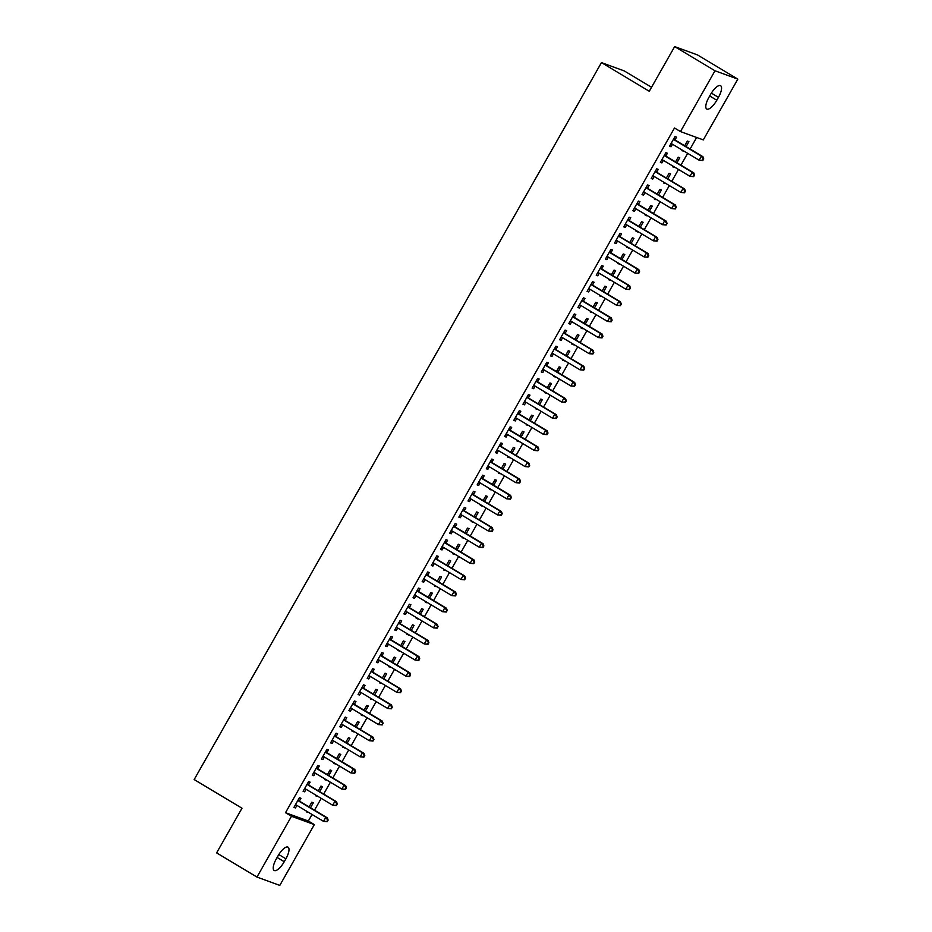 <?xml version="1.0" encoding="UTF-8"?>
<svg xmlns="http://www.w3.org/2000/svg" width="932" height="932" viewBox="0 0 932 932"><rect width="100%" height="100%" fill="white"/><g stroke="black" fill="none" stroke-linecap="round" stroke-linejoin="round"><path stroke-width="1.4" d="M308.352 821.022L314.329 824.61L279.798 885.4L256.964 877.07L216.62 852.885L241.994 808.219L194.171 779.56L601.455 62.607L649.278 91.266L674.652 46.6L697.486 54.93L737.829 79.115L703.299 139.905L680.465 131.575L674.488 127.987L285.518 812.692L308.352 821.022L312.069 814.475M314.515 810.176L321.237 798.351M323.672 794.052L330.394 782.228M332.841 777.929L339.551 766.104M341.997 761.793L348.719 749.969M351.154 745.67L357.876 733.845M360.323 729.546L367.033 717.722M369.48 713.423L376.202 701.598M378.637 697.299L385.359 685.474M387.805 681.176L394.516 669.351M396.962 665.04L403.684 653.216M406.119 648.917L412.841 637.092M415.288 632.793L421.998 620.968M424.444 616.669L431.155 604.845M433.601 600.546L440.323 588.721M442.77 584.411L449.48 572.586M451.927 568.287L458.637 556.462M461.084 552.163L467.806 540.339M470.252 536.04L476.963 524.215M479.409 519.916L486.12 508.091M488.566 503.781L495.288 491.956M497.735 487.657L504.445 475.833M506.892 471.534L513.602 459.709M516.048 455.41L522.77 443.585M525.217 439.287L531.927 427.462M534.374 423.163L541.084 411.338M543.531 407.028L550.253 395.203M552.688 390.904L559.41 379.079M561.856 374.781L568.567 362.956M571.013 358.657L577.735 346.832M580.17 342.533L586.892 330.709M589.339 326.398L596.049 314.573M598.495 310.274L605.217 298.45M607.652 294.151L614.374 282.326M616.821 278.027L623.531 266.202M625.978 261.904L632.7 250.079M635.135 245.768L641.857 233.944M644.303 229.645L651.014 217.82M653.46 213.521L660.182 201.696M662.617 197.398L669.339 185.573M671.786 181.274L678.496 169.449M680.942 165.15L687.665 153.326M690.099 149.015L696.658 137.482M651.55 87.27L624.289 70.937L601.455 62.607M319.641 791.641L322.472 786.655L320.934 786.095L318.255 790.802M317.206 795.94L315.435 795.765L315.808 795.101M308.655 784.767L310.135 782.158L308.597 781.587L303.098 791.268L304.636 791.827L306.092 789.276M337.967 759.382L340.797 754.407L339.26 753.837L336.58 758.555M335.52 763.681L333.761 763.518L334.134 762.854M326.969 752.508L328.46 749.899L326.911 749.34L321.412 759.009L322.961 759.58L324.406 757.029M356.292 727.135L359.123 722.149L357.573 721.589L354.894 726.296M353.845 731.434L352.075 731.271L352.459 730.606M345.294 720.261L346.774 717.652L345.236 717.092L339.737 726.762L341.275 727.321L342.731 724.77M374.606 694.876L377.437 689.901L375.899 689.342L373.219 694.049M372.171 699.186L370.4 699.012L370.773 698.348M363.62 688.014L365.099 685.393L363.562 684.834L358.063 694.515L359.601 695.074L361.057 692.523M392.931 662.629L395.762 657.654L394.213 657.083L391.545 661.802M390.485 666.928L388.726 666.764L389.098 666.1M381.934 655.755L383.425 653.146L381.875 652.586L376.377 662.256L377.926 662.827L379.371 660.275M411.257 630.382L414.088 625.395L412.538 624.836L409.859 629.543M408.81 634.68L407.039 634.506L407.424 633.842M400.259 623.508L401.739 620.898L400.201 620.328L394.702 630.009L396.24 630.568L397.696 628.017M429.57 598.123L432.401 593.148L430.864 592.589L428.184 597.296M427.136 602.433L425.365 602.258L425.738 601.594M418.585 591.249L420.064 588.64L418.515 588.08L413.027 597.762L414.565 598.321L416.022 595.769M447.896 565.875L450.727 560.889L449.177 560.33L446.51 565.037M445.449 570.174L443.69 570.011L444.063 569.347M436.898 559.002L438.39 556.392L436.84 555.833L431.341 565.503L432.891 566.062L434.335 563.51M466.221 533.628L469.052 528.642L467.503 528.083L464.823 532.789M463.775 537.927L462.004 537.752L462.388 537.088M455.224 526.755L456.703 524.145L455.166 523.574L449.667 533.255L451.205 533.815L452.661 531.263M484.535 501.369L487.366 496.395L485.828 495.824L483.149 500.542M482.1 505.668L480.33 505.505L480.702 504.841M473.549 494.496L475.029 491.886L473.479 491.327L467.992 500.997L469.53 501.567L470.986 499.016M502.861 469.122L505.692 464.136L504.142 463.577L501.474 468.283M500.414 473.421L498.655 473.258L499.028 472.594M491.863 462.249L493.354 459.639L491.805 459.08L486.306 468.749L487.855 469.309L489.3 466.757M521.186 436.863L524.005 431.889L522.468 431.33L519.788 436.036M518.74 441.174L516.969 440.999L517.353 440.335M510.188 430.002L511.668 427.38L510.13 426.821L504.631 436.502L506.169 437.061L507.625 434.51M539.5 404.616L542.331 399.642L540.793 399.071L538.114 403.789M537.065 408.915L535.294 408.752L535.667 408.088M528.514 397.743L529.993 395.133L528.444 394.574L522.957 404.243L524.495 404.814L525.939 402.263M557.825 372.369L560.656 367.383L559.107 366.824L556.439 371.53M555.379 376.668L553.62 376.493L553.992 375.829M546.828 365.495L548.307 362.886L546.769 362.315L541.271 371.996L542.82 372.555L544.265 370.004M576.151 340.11L578.97 335.136L577.432 334.576L574.753 339.283M573.704 344.421L571.933 344.246L572.318 343.582M565.153 333.237L566.633 330.627L565.095 330.068L559.596 339.749L561.134 340.308L562.59 337.757M594.465 307.863L597.296 302.877L595.758 302.317L593.078 307.024M592.03 312.162L590.259 311.999L590.632 311.335M583.479 300.989L584.958 298.38L583.409 297.821L577.922 307.49L579.459 308.049L580.904 305.498M612.79 275.616L615.621 270.63L614.072 270.07L611.404 274.777M610.343 279.915L608.584 279.74L608.957 279.076M601.792 268.742L603.272 266.133L601.734 265.562L596.235 275.243L597.785 275.802L599.229 273.251M631.115 243.357L633.935 238.382L632.397 237.811L629.717 242.53M628.669 247.656L626.898 247.493L627.283 246.829M620.118 236.483L621.597 233.874L620.06 233.315L614.561 242.984L616.099 243.555L617.555 241.004M649.429 211.11L652.26 206.123L650.722 205.564L648.043 210.271M646.994 215.409L645.224 215.245L645.596 214.581M638.432 204.236L639.923 201.627L638.373 201.067L632.886 210.737L634.424 211.296L635.869 208.745M667.755 178.851L670.586 173.876L669.036 173.317L666.368 178.024M665.308 183.161L663.549 182.987L663.922 182.323M656.757 171.989L658.237 169.368L656.699 168.809L651.2 178.49L652.75 179.049L654.194 176.498M686.08 146.604L688.899 141.629L687.362 141.058L684.682 145.776M683.634 150.902L681.863 150.739L682.247 150.075M675.083 139.73L676.562 137.121L675.024 136.561L669.526 146.231L671.063 146.802L672.52 144.25M665.914 155.854L667.405 153.244L665.856 152.685L660.369 162.354L661.906 162.925L663.351 160.374M676.912 162.727L679.743 157.753L678.205 157.182L675.525 161.9M674.465 167.026L672.706 166.863L673.079 166.199M647.6 188.113L649.08 185.503L647.542 184.932L642.043 194.613L643.581 195.172L645.037 192.621M658.598 194.986L661.417 190L659.879 189.441L657.2 194.147M656.151 199.285L654.381 199.11L654.765 198.446M629.275 220.36L630.754 217.75L629.216 217.191L623.718 226.86L625.267 227.431L626.712 224.868M640.272 227.233L643.103 222.259L641.554 221.688L638.886 226.406M637.826 231.532L636.067 231.369L636.439 230.705M610.949 252.607L612.441 249.997L610.891 249.438L605.404 259.119L606.942 259.679L608.386 257.127M621.947 259.48L624.778 254.506L623.24 253.947L620.561 258.653M619.512 263.791L617.741 263.616L618.114 262.952M592.635 284.866L594.115 282.256L592.577 281.685L587.078 291.367L588.616 291.926L590.072 289.374M603.633 291.739L606.452 286.753L604.915 286.194L602.235 290.901M601.187 296.038L599.416 295.863L599.8 295.199M574.31 317.113L575.79 314.503L574.252 313.944L568.753 323.614L570.302 324.185L571.747 321.633M585.308 323.987L588.139 319.012L586.589 318.441L583.921 323.159M582.861 328.285L581.102 328.122L581.475 327.458M555.996 349.372L557.476 346.762L555.926 346.191L550.439 355.873L551.977 356.432L553.422 353.88M566.982 356.245L569.813 351.259L568.275 350.7L565.596 355.407M564.547 360.544L562.777 360.369L563.149 359.705M537.671 381.619L539.15 379.009L537.613 378.45L532.114 388.12L533.652 388.679L535.108 386.128M548.668 388.493L551.488 383.506L549.95 382.947L547.27 387.654M546.222 392.791L544.451 392.628L544.836 391.964M519.345 413.866L520.825 411.257L519.287 410.697L513.788 420.367L515.338 420.938L516.782 418.386M530.343 420.74L533.174 415.765L531.624 415.194L528.957 419.913M527.896 425.039L526.137 424.875L526.51 424.211M501.032 446.125L502.511 443.515L500.962 442.945L495.475 452.626L497.012 453.185L498.457 450.634M512.018 452.999L514.848 448.012L513.311 447.453L510.631 452.16M509.583 457.297L507.812 457.123L508.185 456.459M482.706 478.372L484.186 475.763L482.648 475.203L477.149 484.873L478.687 485.444L480.143 482.881M493.704 485.246L496.535 480.271L494.985 479.7L492.306 484.419M491.257 489.545L489.486 489.382L489.871 488.718M464.381 510.62L465.872 508.01L464.322 507.451L458.824 517.132L460.373 517.691L461.818 515.14M475.378 517.493L478.209 512.518L476.66 511.959L473.992 516.666M472.932 521.803L471.173 521.629L471.545 520.965M446.067 542.878L447.546 540.269L445.997 539.698L440.51 549.379L442.048 549.938L443.504 547.387M457.053 549.752L459.884 544.766L458.346 544.206L455.666 548.913M454.618 554.051L452.847 553.876L453.22 553.224M427.741 575.126L429.221 572.516L427.683 571.957L422.184 581.626L423.722 582.197L425.178 579.646M438.739 581.999L441.57 577.024L440.021 576.454L437.341 581.172M436.293 586.298L434.522 586.135L434.906 585.471M409.416 607.384L410.907 604.775L409.358 604.204L403.859 613.885L405.408 614.444L406.853 611.893M420.414 614.258L423.245 609.272L421.695 608.712L419.027 613.419M417.967 618.557L416.208 618.382L416.581 617.718M391.102 639.632L392.582 637.022L391.032 636.463L385.545 646.132L387.083 646.692L388.539 644.14M402.088 646.505L404.919 641.519L403.381 640.96L400.702 645.666M399.653 650.804L397.882 650.641L398.255 649.977M372.777 671.879L374.256 669.269L372.718 668.71L367.22 678.38L368.757 678.95L370.214 676.399M383.774 678.752L386.605 673.778L385.056 673.207L382.376 677.925M381.328 683.051L379.557 682.888L379.941 682.224M354.451 704.138L355.942 701.528L354.393 700.957L348.894 710.638L350.444 711.198L351.888 708.646M365.449 711.011L368.28 706.025L366.73 705.466L364.062 710.172M363.002 715.31L361.243 715.135L361.616 714.471M336.137 736.385L337.617 733.775L336.079 733.216L330.58 742.886L332.118 743.456L333.574 740.893M347.123 743.258L349.954 738.284L348.417 737.713L345.737 742.431M344.689 747.557L342.918 747.394L343.291 746.73M317.812 768.632L319.292 766.022L317.754 765.463L312.255 775.144L313.793 775.704L315.249 773.152M328.81 775.506L331.641 770.531L330.091 769.972L327.412 774.678M326.363 779.816L324.592 779.641L324.977 778.977M299.487 800.891L300.978 798.281L299.428 797.71L293.93 807.392L295.479 807.951L296.924 805.399M310.484 807.764L313.315 802.778L311.777 802.219L309.098 806.926M308.038 812.063L306.279 811.889L306.651 811.236M284.237 861.716A11.895 4.136 -59.1 0 1 274.171 870.476A11.895 4.136 -59.1 0 1 276.338 858.826L277.992 855.926A11.895 4.136 -59.1 0 1 288.046 847.165A11.895 4.136 -59.1 0 1 285.891 858.815L284.237 861.716L277.119 857.452M256.964 877.07L291.495 816.281L314.329 824.61M674.652 46.6L714.995 70.785L737.829 79.115M285.518 812.692L291.495 816.281M680.465 131.575L714.995 70.785M710.557 94.47A11.895 4.136 -59.1 0 1 720.622 85.709A11.895 4.136 -59.1 0 1 718.456 97.347L716.801 100.248A11.895 4.136 -59.1 0 1 706.747 109.009A11.895 4.136 -59.1 0 1 708.903 97.371L710.557 94.47M669.677 145.963L671.063 146.802M682.014 150.471L683.412 151.299M660.52 162.086L661.906 162.925M672.857 166.595L674.244 167.422M651.352 178.21L652.75 179.049M663.701 182.719L665.087 183.546M642.195 194.345L643.581 195.172M654.532 198.842L655.93 199.681M633.038 210.469L634.424 211.296M645.375 214.966L646.761 215.805M623.869 226.593L625.267 227.431M636.218 231.101L637.604 231.928M614.712 242.716L616.099 243.555M627.05 247.225L628.448 248.052M605.555 258.84L606.942 259.679M617.893 263.348L619.279 264.175M596.387 274.975L597.785 275.802M608.736 279.472L610.122 280.311M587.23 291.099L588.616 291.926M599.567 295.595L600.965 296.434M578.073 307.222L579.459 308.049M590.41 311.731L591.797 312.558M568.904 323.346L570.302 324.185M581.253 327.854L582.64 328.681M559.748 339.469L561.134 340.308M572.085 343.978L573.483 344.805M550.591 355.605L551.977 356.432M562.928 360.102L564.314 360.94M541.422 371.728L542.82 372.555M553.771 376.225L555.157 377.064M532.265 387.852L533.652 388.679M544.603 392.349L546.001 393.188M523.108 403.975L524.495 404.814M535.446 408.484L536.832 409.311M513.94 420.099L515.338 420.938M526.289 424.608L527.675 425.435M504.783 436.223L506.169 437.061M517.12 440.731L518.518 441.558M495.626 452.358L497.012 453.185M507.963 456.855L509.35 457.694M486.457 468.481L487.855 469.309M498.806 472.978L500.193 473.817M477.3 484.605L478.687 485.444M489.638 489.114L491.036 489.941M468.144 500.729L469.53 501.567M480.481 505.237L481.867 506.064M458.975 516.852L460.373 517.691M471.324 521.361L472.71 522.188M449.818 532.988L451.205 533.815M462.156 537.484L463.553 538.323M440.661 549.111L442.048 549.938M452.999 553.608L454.385 554.447M431.493 565.235L432.891 566.062M443.842 569.743L445.228 570.57M422.336 581.358L423.722 582.197M434.673 585.867L436.071 586.694M413.179 597.482L414.565 598.321M425.516 601.99L426.903 602.818M404.022 613.617L405.408 614.444M416.359 618.114L417.746 618.953M394.853 629.741L396.24 630.568M407.191 634.238L408.589 635.076M385.697 645.864L387.083 646.692M398.034 650.361L399.42 651.2M376.54 661.988L377.926 662.827M388.877 666.497L390.263 667.324M367.371 678.112L368.757 678.95M379.72 682.62L381.106 683.447M358.214 694.235L359.601 695.074M370.552 698.744L371.938 699.571M349.057 710.37L350.444 711.198M361.395 714.867L362.781 715.706M339.889 726.494L341.275 727.321M352.238 730.991L353.624 731.83M330.732 742.618L332.118 743.456M343.069 747.126L344.456 747.953M321.575 758.741L322.961 759.58M333.912 763.25L335.299 764.077M312.406 774.865L313.793 775.704M324.755 779.373L326.142 780.201M303.25 791L304.636 791.827M315.587 795.497L316.973 796.336M294.093 807.124L295.479 807.951M306.43 811.621L307.816 812.459M702.81 160.525L703.73 158.918L703.112 158.685L702.192 160.304L702.81 160.525L699.105 160.176L671.902 143.877A1.864 1.736 -70 0 0 671.285 143.656L671.005 143.621M702.192 160.304L699.105 160.176L701.388 156.145L702.938 156.704L675.735 140.406A1.864 1.736 -70 0 1 675.246 139.963L674.034 138.297M673.533 139.171L673.708 139.392A1.864 1.736 -70 0 0 674.197 139.847L701.388 156.145L703.112 158.685M672.38 144.169L670.819 143.959M703.73 158.918L702.938 156.704M693.653 176.649L694.561 175.041L693.035 176.428L693.653 176.649L689.936 176.299L662.745 160.001A1.864 1.736 -70 0 0 662.116 159.791L661.848 159.745M693.035 176.428L689.936 176.299L692.231 172.269L693.769 172.839L666.578 156.529A1.864 1.736 -70 0 1 666.089 156.087L664.877 154.421M664.376 155.295L664.539 155.516A1.864 1.736 -70 0 0 665.029 155.97L692.231 172.269L693.956 174.808M663.223 160.292L661.662 160.083M694.561 175.041L693.769 172.839M684.496 192.773L685.404 191.165L684.787 190.944L683.878 192.551L684.496 192.773L680.779 192.423L653.588 176.125A1.864 1.736 -70 0 0 652.959 175.915L652.68 175.88M683.878 192.551L680.779 192.423L683.074 188.392L684.612 188.963L657.421 172.665A1.864 1.736 -70 0 1 656.92 172.21L655.709 170.544M655.219 171.418L655.382 171.651A1.864 1.736 -70 0 0 655.872 172.094L683.074 188.392L684.787 190.944M654.066 176.416L652.493 176.206M685.404 191.165L684.612 188.963M675.327 208.908L676.248 207.288L674.71 208.675L675.327 208.908L671.623 208.558L644.42 192.26A1.864 1.736 -70 0 0 643.802 192.039L643.523 192.004M674.71 208.675L671.623 208.558L673.906 204.527L675.455 205.087L648.253 188.788A1.864 1.736 -70 0 1 647.763 188.334L646.552 186.668M646.051 187.542L646.226 187.775A1.864 1.736 -70 0 0 646.715 188.229L673.906 204.527L675.63 207.067M644.897 192.54L643.336 192.33M676.248 207.288L675.455 205.087M666.17 225.031L667.079 223.412L665.553 224.798L666.17 225.031L662.454 224.682L635.263 208.384A1.864 1.736 -70 0 0 634.634 208.162L634.366 208.127M665.553 224.798L662.454 224.682L664.749 220.651L666.287 221.21L639.096 204.912A1.864 1.736 -70 0 1 638.606 204.458L637.395 202.803M636.894 203.677L637.057 203.898A1.864 1.736 -70 0 0 637.546 204.353L664.749 220.651L666.473 223.191M635.741 208.663L634.179 208.465M667.079 223.412L666.287 221.21M657.013 241.155L657.922 239.547L657.305 239.314L656.396 240.934L657.013 241.155L653.297 240.805L626.106 224.507A1.864 1.736 -70 0 0 625.477 224.286L625.209 224.251M656.396 240.934L653.297 240.805L655.592 236.775L657.13 237.334L629.939 221.035A1.864 1.736 -70 0 1 629.438 220.593L628.226 218.927M627.737 219.801L627.9 220.022A1.864 1.736 -70 0 0 628.389 220.476L655.592 236.775L657.305 239.314M626.584 224.798L625.011 224.589M657.922 239.547L657.13 237.334M647.845 257.279L648.765 255.671L648.148 255.438L647.227 257.057L647.845 257.279L644.14 256.929L616.937 240.631A1.864 1.736 -70 0 0 616.32 240.409L616.04 240.374M647.227 257.057L644.14 256.929L646.424 252.898L647.973 253.457L620.77 237.159A1.864 1.736 -70 0 1 620.281 236.716L619.069 235.05M618.568 235.924L618.743 236.145A1.864 1.736 -70 0 0 619.232 236.6L646.424 252.898L648.148 255.438M617.415 240.922L615.854 240.712M648.765 255.671L647.973 253.457M638.688 273.402L639.608 271.795L638.991 271.573L638.071 273.181L638.688 273.402L634.972 273.053L607.781 256.754A1.864 1.736 -70 0 0 607.151 256.545L606.883 256.51M638.071 273.181L634.972 273.053L637.267 269.022L638.804 269.593L611.613 253.294A1.864 1.736 -70 0 1 611.124 252.84L609.912 251.174M609.412 252.048L609.575 252.281A1.864 1.736 -70 0 0 610.064 252.723L637.267 269.022L638.991 271.573M608.258 257.046L606.697 256.836M639.608 271.795L638.804 269.593M629.531 289.537L630.44 287.918L628.914 289.304L629.531 289.537L625.815 289.188L598.624 272.89A1.864 1.736 -70 0 0 597.995 272.668L597.727 272.633M628.914 289.304L625.815 289.188L628.11 285.157L629.648 285.716L602.456 269.418A1.864 1.736 -70 0 1 601.956 268.964L600.744 267.298M600.255 268.171L600.418 268.404A1.864 1.736 -70 0 0 600.907 268.847L628.11 285.157L629.822 287.697M599.101 273.169L597.529 272.96M630.44 287.918L629.648 285.716M620.363 305.661L621.283 304.042L619.745 305.428L620.363 305.661L616.658 305.312L589.455 289.013A1.864 1.736 -70 0 0 588.838 288.792L588.558 288.757M619.745 305.428L616.658 305.312L618.941 301.281L620.491 301.84L593.288 285.541A1.864 1.736 -70 0 1 592.799 285.087L591.587 283.433M591.086 284.307L591.261 284.528A1.864 1.736 -70 0 0 591.75 284.982L618.941 301.281L620.665 303.82M589.933 289.293L588.372 289.095M621.283 304.042L620.491 301.84M611.206 321.785L612.126 320.165L611.509 319.944L610.588 321.563L611.206 321.785L607.489 321.435L580.298 305.137A1.864 1.736 -70 0 0 579.669 304.915L579.401 304.88M610.588 321.563L607.489 321.435L609.784 317.404L611.322 317.963L584.131 301.665A1.864 1.736 -70 0 1 583.642 301.211L582.43 299.556M581.929 300.43L582.092 300.652A1.864 1.736 -70 0 0 582.582 301.106L609.784 317.404L611.509 319.944M580.776 305.428L579.215 305.218M612.126 320.165L611.322 317.963M602.049 337.908L602.957 336.301L602.34 336.068L601.431 337.687L602.049 337.908L598.332 337.559L571.141 321.26A1.864 1.736 -70 0 0 570.512 321.039L570.244 321.004M601.431 337.687L598.332 337.559L600.627 333.528L602.165 334.087L574.974 317.789A1.864 1.736 -70 0 1 574.473 317.346L573.262 315.68M572.772 316.554L572.935 316.775A1.864 1.736 -70 0 0 573.425 317.23L600.627 333.528L602.34 336.068M571.619 321.552L570.046 321.342M602.957 336.301L602.165 334.087M592.88 354.032L593.801 352.424L592.263 353.81L592.88 354.032L589.175 353.682L561.973 337.384A1.864 1.736 -70 0 0 561.355 337.174L561.076 337.128M592.263 353.81L589.175 353.682L591.459 349.651L593.008 350.222L565.806 333.924A1.864 1.736 -70 0 1 565.316 333.47L564.105 331.804M563.604 332.677L563.778 332.91A1.864 1.736 -70 0 0 564.268 333.353L591.459 349.651L593.183 352.203M562.45 337.675L560.889 337.466M593.801 352.424L593.008 350.222M583.723 370.155L584.644 368.548L583.106 369.934L583.723 370.155L580.007 369.818L552.816 353.508A1.864 1.736 -70 0 0 552.187 353.298L551.919 353.263M583.106 369.934L580.007 369.818L582.302 365.775L583.84 366.346L556.649 350.048A1.864 1.736 -70 0 1 556.159 349.593L554.948 347.927M554.447 348.801L554.61 349.034A1.864 1.736 -70 0 0 555.099 349.477L582.302 365.775L584.026 368.326M553.293 353.799L551.732 353.589M584.644 368.548L583.84 366.346M574.566 386.291L575.475 384.671L573.949 386.058L574.566 386.291L570.85 385.941L543.659 369.643A1.864 1.736 -70 0 0 543.03 369.422L542.762 369.387M573.949 386.058L570.85 385.941L573.145 381.91L574.683 382.47L547.492 366.171A1.864 1.736 -70 0 1 546.991 365.717L545.779 364.062M545.29 364.925L545.453 365.158A1.864 1.736 -70 0 0 545.942 365.612L573.145 381.91L574.858 384.45M544.137 369.922L542.564 369.713M575.475 384.671L574.683 382.47M565.398 402.414L566.318 400.795L565.701 400.574L564.78 402.193L565.398 402.414L561.693 402.065L534.49 385.766A1.864 1.736 -70 0 0 533.873 385.545L533.593 385.51M564.78 402.193L561.693 402.065L563.976 398.034L565.526 398.593L538.323 382.295A1.864 1.736 -70 0 1 537.834 381.84L536.622 380.186M536.121 381.06L536.296 381.281A1.864 1.736 -70 0 0 536.785 381.736L563.976 398.034L565.701 400.574M534.968 386.046L533.407 385.848M566.318 400.795L565.526 398.593M556.241 418.538L557.161 416.93L556.544 416.697L555.623 418.317L556.241 418.538L552.525 418.188L525.333 401.89A1.864 1.736 -70 0 0 524.704 401.669L524.436 401.634M555.623 418.317L552.525 418.188L554.82 414.158L556.357 414.717L529.166 398.418A1.864 1.736 -70 0 1 528.677 397.976L527.465 396.31M526.964 397.183L527.128 397.405A1.864 1.736 -70 0 0 527.629 397.859L554.82 414.158L556.544 416.697M525.811 402.181L524.25 401.972M557.161 416.93L556.357 414.717M547.084 434.662L547.993 433.054L547.375 432.821L546.467 434.44L547.084 434.662L543.368 434.312L516.177 418.014A1.864 1.736 -70 0 0 515.547 417.804L515.279 417.757M546.467 434.44L543.368 434.312L545.663 430.281L547.201 430.852L520.009 414.542A1.864 1.736 -70 0 1 519.508 414.099L518.297 412.433M517.808 413.307L517.971 413.528A1.864 1.736 -70 0 0 518.46 413.983L545.663 430.281L547.375 432.821M516.654 418.305L515.081 418.095M547.993 433.054L547.201 430.852M537.915 450.785L538.836 449.177L537.298 450.564L537.915 450.785L534.211 450.436L507.008 434.137A1.864 1.736 -70 0 0 506.391 433.928L506.111 433.893M537.298 450.564L534.211 450.436L536.494 446.405L538.044 446.976L510.841 430.677A1.864 1.736 -70 0 1 510.352 430.223L509.14 428.557M508.639 429.431L508.814 429.664A1.864 1.736 -70 0 0 509.303 430.106L536.494 446.405L538.218 448.956M507.486 434.428L505.925 434.219M538.836 449.177L538.044 446.976M528.759 466.92L529.679 465.301L528.141 466.687L528.759 466.92L525.054 466.571L497.851 450.273A1.864 1.736 -70 0 0 497.222 450.051L496.954 450.016M528.141 466.687L525.054 466.571L527.337 462.54L528.887 463.099L501.684 446.801A1.864 1.736 -70 0 1 501.195 446.346L499.983 444.68M499.482 445.554L499.645 445.787A1.864 1.736 -70 0 0 500.146 446.242L527.337 462.54L529.061 465.08M498.329 450.552L496.768 450.342M529.679 465.301L528.887 463.099M519.602 483.044L520.51 481.425L518.984 482.811L519.602 483.044L515.885 482.694L488.694 466.396A1.864 1.736 -70 0 0 488.065 466.175L487.797 466.14M518.984 482.811L515.885 482.694L518.18 478.664L519.718 479.223L492.527 462.924A1.864 1.736 -70 0 1 492.026 462.47L490.815 460.816M490.325 461.69L490.488 461.911A1.864 1.736 -70 0 0 490.978 462.365L518.18 478.664L519.893 481.203M489.172 466.676L487.599 466.478M520.51 481.425L519.718 479.223M510.433 499.168L511.353 497.56L510.736 497.327L509.816 498.946L510.433 499.168L506.728 498.818L479.526 482.52A1.864 1.736 -70 0 0 478.908 482.298L478.629 482.263M509.816 498.946L506.728 498.818L509.012 494.787L510.561 495.346L483.358 479.048A1.864 1.736 -70 0 1 482.869 478.605L481.658 476.939M481.157 477.813L481.331 478.034A1.864 1.736 -70 0 0 481.821 478.489L509.012 494.787L510.736 497.327M480.003 482.811L478.442 482.601M511.353 497.56L510.561 495.346M501.276 515.291L502.197 513.683L501.579 513.45L500.659 515.07L501.276 515.291L497.572 514.942L470.369 498.643A1.864 1.736 -70 0 0 469.74 498.422L469.472 498.387M500.659 515.07L497.572 514.942L499.855 510.911L501.404 511.47L474.202 495.172A1.864 1.736 -70 0 1 473.712 494.729L472.501 493.063M472 493.937L472.163 494.158A1.864 1.736 -70 0 0 472.664 494.612L499.855 510.911L501.579 513.45M470.846 498.935L469.285 498.725M502.197 513.683L501.404 511.47M492.119 531.415L493.028 529.807L491.502 531.193L492.119 531.415L488.403 531.065L461.212 514.767A1.864 1.736 -70 0 0 460.583 514.557L460.315 514.522M491.502 531.193L488.403 531.065L490.698 527.034L492.236 527.605L465.045 511.307A1.864 1.736 -70 0 1 464.544 510.853L463.332 509.187M462.843 510.06L463.006 510.293A1.864 1.736 -70 0 0 463.495 510.736L490.698 527.034L492.411 529.586M461.69 515.058L460.117 514.848M493.028 529.807L492.236 527.605M482.951 547.55L483.871 545.931L482.333 547.317L482.951 547.55L479.246 547.201L452.043 530.902A1.864 1.736 -70 0 0 451.426 530.681L451.146 530.646M482.333 547.317L479.246 547.201L481.529 543.17L483.079 543.729L455.876 527.43A1.864 1.736 -70 0 1 455.387 526.976L454.175 525.31M453.686 526.184L453.849 526.417A1.864 1.736 -70 0 0 454.338 526.86L481.529 543.17L483.254 545.709M452.521 531.182L450.96 530.972M483.871 545.931L483.079 543.729M473.794 563.674L474.714 562.054L473.176 563.441L473.794 563.674L470.089 563.324L442.886 547.026A1.864 1.736 -70 0 0 442.257 546.804L441.989 546.769M473.176 563.441L470.089 563.324L472.373 559.293L473.922 559.852L446.719 543.554A1.864 1.736 -70 0 1 446.23 543.1L445.018 541.445M444.517 542.319L444.68 542.54A1.864 1.736 -70 0 0 445.181 542.995L472.373 559.293L474.097 561.833M443.364 547.305L441.803 547.107M474.714 562.054L473.922 559.852M464.637 579.797L465.546 578.178L464.928 577.957L464.02 579.576L464.637 579.797L460.921 579.448L433.73 563.149A1.864 1.736 -70 0 0 433.1 562.928L432.832 562.893M464.02 579.576L460.921 579.448L463.216 575.417L464.753 575.976L437.562 559.678A1.864 1.736 -70 0 1 437.061 559.223L435.85 557.569M435.361 558.443L435.524 558.664A1.864 1.736 -70 0 0 436.013 559.118L463.216 575.417L464.928 577.957M434.207 563.441L432.634 563.231M465.546 578.178L464.753 575.976M455.468 595.921L456.389 594.313L455.771 594.08L454.851 595.699L455.468 595.921L451.764 595.571L424.561 579.273A1.864 1.736 -70 0 0 423.943 579.052L423.664 579.017M454.851 595.699L451.764 595.571L454.047 591.54L455.597 592.1L428.394 575.801A1.864 1.736 -70 0 1 427.905 575.359L426.693 573.693M426.204 574.566L426.367 574.788A1.864 1.736 -70 0 0 426.856 575.242L454.047 591.54L455.771 594.08M425.039 579.564L423.478 579.355M456.389 594.313L455.597 592.1M446.312 612.044L447.232 610.437L445.694 611.823L446.312 612.044L442.607 611.695L415.404 595.397A1.864 1.736 -70 0 0 414.775 595.187L414.507 595.14M445.694 611.823L442.607 611.695L444.89 607.664L446.44 608.235L419.237 591.937A1.864 1.736 -70 0 1 418.748 591.482L417.536 589.816M417.035 590.69L417.198 590.923A1.864 1.736 -70 0 0 417.699 591.366L444.89 607.664L446.614 610.215M415.882 595.688L414.321 595.478M447.232 610.437L446.44 608.235M437.155 628.168L438.063 626.56L436.537 627.947L437.155 628.168L433.438 627.83L406.247 611.52A1.864 1.736 -70 0 0 405.618 611.31L405.35 611.276M436.537 627.947L433.438 627.83L435.733 623.788L437.271 624.358L410.08 608.06A1.864 1.736 -70 0 1 409.579 607.606L408.367 605.94M407.878 606.814L408.041 607.047A1.864 1.736 -70 0 0 408.531 607.489L435.733 623.788L437.446 626.339M406.725 611.811L405.152 611.602M438.063 626.56L437.271 624.358M427.986 644.303L428.906 642.684L427.369 644.07L427.986 644.303L424.281 643.954L397.079 627.655A1.864 1.736 -70 0 0 396.461 627.434L396.182 627.399M427.369 644.07L424.281 643.954L426.565 639.923L428.114 640.482L400.911 624.184A1.864 1.736 -70 0 1 400.422 623.729L399.211 622.075M398.721 622.937L398.884 623.17A1.864 1.736 -70 0 0 399.374 623.625L426.565 639.923L428.289 642.463M397.556 627.935L395.995 627.725M428.906 642.684L428.114 640.482M418.829 660.427L419.75 658.808L419.132 658.586L418.212 660.206L418.829 660.427L415.124 660.077L387.922 643.779A1.864 1.736 -70 0 0 387.293 643.558L387.025 643.523M418.212 660.206L415.124 660.077L417.408 656.046L418.957 656.606L391.755 640.307A1.864 1.736 -70 0 1 391.265 639.853L390.054 638.199M389.553 639.072L389.716 639.294A1.864 1.736 -70 0 0 390.217 639.748L417.408 656.046L419.132 658.586M388.399 644.059L386.838 643.861M419.75 658.808L418.957 656.606M409.672 676.55L410.581 674.943L409.964 674.71L409.055 676.329L409.672 676.55L405.956 676.201L378.765 659.903A1.864 1.736 -70 0 0 378.136 659.681L377.868 659.646M409.055 676.329L405.956 676.201L408.251 672.17L409.789 672.729L382.598 656.431A1.864 1.736 -70 0 1 382.097 655.988L380.885 654.322M380.396 655.196L380.559 655.417A1.864 1.736 -70 0 0 381.048 655.872L408.251 672.17L409.964 674.71M379.242 660.194L377.67 659.984M410.581 674.943L409.789 672.729M400.504 692.674L401.424 691.066L400.807 690.833L399.886 692.453L400.504 692.674L396.799 692.325L369.596 676.026A1.864 1.736 -70 0 0 368.979 675.817L368.699 675.77M399.886 692.453L396.799 692.325L399.094 688.294L400.632 688.865L373.429 672.554A1.864 1.736 -70 0 1 372.94 672.112L371.728 670.446M371.239 671.32L371.402 671.541A1.864 1.736 -70 0 0 371.891 671.995L399.094 688.294L400.807 690.833M370.074 676.317L368.513 676.108M401.424 691.066L400.632 688.865M391.347 708.798L392.267 707.19L390.729 708.576L391.347 708.798L387.642 708.448L360.439 692.15A1.864 1.736 -70 0 0 359.81 691.94L359.542 691.905M390.729 708.576L387.642 708.448L389.925 704.417L391.475 704.988L364.272 688.69A1.864 1.736 -70 0 1 363.783 688.235L362.571 686.569M362.07 687.443L362.233 687.676A1.864 1.736 -70 0 0 362.734 688.119L389.925 704.417L391.65 706.969M360.917 692.441L359.356 692.231M392.267 707.19L391.475 704.988M382.19 724.933L383.099 723.314L381.572 724.7L382.19 724.933L378.474 724.583L351.282 708.285A1.864 1.736 -70 0 0 350.653 708.064L350.385 708.029M381.572 724.7L378.474 724.583L380.769 720.553L382.306 721.112L355.115 704.813A1.864 1.736 -70 0 1 354.614 704.359L353.403 702.693M352.913 703.567L353.077 703.8A1.864 1.736 -70 0 0 353.566 704.254L380.769 720.553L382.481 723.092M351.76 708.565L350.187 708.355M383.099 723.314L382.306 721.112M373.021 741.057L373.942 739.437L372.404 740.823L373.021 741.057L369.317 740.707L342.114 724.409A1.864 1.736 -70 0 0 341.496 724.187L341.217 724.152M372.404 740.823L369.317 740.707L371.612 736.676L373.15 737.235L345.947 720.937A1.864 1.736 -70 0 1 345.457 720.483L344.246 718.828M343.757 719.702L343.92 719.923A1.864 1.736 -70 0 0 344.409 720.378L371.612 736.676L373.324 739.216M342.592 724.688L341.03 724.49M373.942 739.437L373.15 737.235M363.864 757.18L364.785 755.572L364.167 755.339L363.247 756.959L363.864 757.18L360.16 756.831L332.957 740.532A1.864 1.736 -70 0 0 332.328 740.311L332.06 740.276M363.247 756.959L360.16 756.831L362.443 752.8L363.993 753.359L336.79 737.061A1.864 1.736 -70 0 1 336.301 736.618L335.089 734.952M334.588 735.826L334.751 736.047A1.864 1.736 -70 0 0 335.252 736.501L362.443 752.8L364.167 755.339M333.435 740.823L331.874 740.614M364.785 755.572L363.993 753.359M354.708 773.304L355.616 771.696L354.999 771.463L354.09 773.082L354.708 773.304L350.991 772.954L323.8 756.656A1.864 1.736 -70 0 0 323.171 756.434L322.903 756.4M354.09 773.082L350.991 772.954L353.286 768.923L354.824 769.483L327.633 753.184A1.864 1.736 -70 0 1 327.144 752.741L325.92 751.076M325.431 751.949L325.594 752.171A1.864 1.736 -70 0 0 326.083 752.625L353.286 768.923L354.999 771.463M324.278 756.947L322.705 756.737M355.616 771.696L354.824 769.483M345.539 789.427L346.459 787.82L344.922 789.206L345.539 789.427L341.834 789.078L314.632 772.779A1.864 1.736 -70 0 0 314.014 772.57L313.735 772.535M344.922 789.206L341.834 789.078L344.129 785.047L345.667 785.618L318.464 769.319A1.864 1.736 -70 0 1 317.975 768.865L316.763 767.199M316.274 768.073L316.437 768.306A1.864 1.736 -70 0 0 316.927 768.749L344.129 785.047L345.842 787.598M315.109 773.071L313.548 772.861M346.459 787.82L345.667 785.618M336.382 805.563L337.302 803.943L335.765 805.33L336.382 805.563L332.677 805.213L305.475 788.915A1.864 1.736 -70 0 0 304.846 788.693L304.578 788.658M335.765 805.33L332.677 805.213L334.961 801.182L336.51 801.741L309.308 785.443A1.864 1.736 -70 0 1 308.818 784.989L307.607 783.323M307.106 784.196L307.269 784.429A1.864 1.736 -70 0 0 307.77 784.872L334.961 801.182L336.685 803.722M305.952 789.194L304.391 788.985M337.302 803.943L336.51 801.741M327.225 821.686L328.134 820.067L326.608 821.453L327.225 821.686L323.509 821.337L296.318 805.038A1.864 1.736 -70 0 0 295.689 804.817L295.421 804.782M326.608 821.453L323.509 821.337L325.804 817.306L327.342 817.865L300.151 801.567A1.864 1.736 -70 0 1 299.661 801.112L298.45 799.458M297.949 800.332L298.112 800.553A1.864 1.736 -70 0 0 298.601 801.007L325.804 817.306L327.516 819.845M296.795 805.318L295.223 805.12M328.134 820.067L327.342 817.865M718.456 97.347L711.372 93.107M716.801 100.248L709.695 95.984M285.891 858.815L278.808 854.562M673.708 139.392L675.246 139.963M674.197 139.847L675.735 140.406M671.285 143.656L671.949 143.901M664.539 155.516L666.089 156.087M665.029 155.97L666.578 156.529M662.116 159.791L662.78 160.024M655.382 171.651L656.92 172.21M655.872 172.094L657.421 172.665M652.959 175.915L653.623 176.16M646.226 187.775L647.763 188.334M646.715 188.229L648.253 188.788M643.802 192.039L644.466 192.283M637.057 203.898L638.606 204.458M637.546 204.353L639.096 204.912M634.634 208.162L635.309 208.407M627.9 220.022L629.438 220.593M628.389 220.476L629.939 221.035M625.477 224.286L626.141 224.53M618.743 236.145L620.281 236.716M619.232 236.6L620.77 237.159M616.32 240.409L616.984 240.654M609.575 252.281L611.124 252.84M610.064 252.723L611.613 253.294M607.151 256.545L607.827 256.789M600.418 268.404L601.956 268.964M600.907 268.847L602.456 269.418M597.995 272.668L598.659 272.913M591.261 284.528L592.799 285.087M591.75 284.982L593.288 285.541M588.838 288.792L589.502 289.036M582.092 300.652L583.642 301.211M582.582 301.106L584.131 301.665M579.669 304.915L580.345 305.16M572.935 316.775L574.473 317.346M573.425 317.23L574.974 317.789M570.512 321.039L571.176 321.284M563.778 332.91L565.316 333.47M564.268 333.353L565.806 333.924M561.355 337.174L562.019 337.407M554.61 349.034L556.159 349.593M555.099 349.477L556.649 350.048M552.187 353.298L552.862 353.543M545.453 365.158L546.991 365.717M545.942 365.612L547.492 366.171M543.03 369.422L543.694 369.666M536.296 381.281L537.834 381.84M536.785 381.736L538.323 382.295M533.873 385.545L534.537 385.79M527.128 397.405L528.677 397.976M527.629 397.859L529.166 398.418M524.704 401.669L525.38 401.913M517.971 413.528L519.508 414.099M518.46 413.983L520.009 414.542M515.547 417.804L516.212 418.037M508.814 429.664L510.352 430.223M509.303 430.106L510.841 430.677M506.391 433.928L507.055 434.172M499.645 445.787L501.195 446.346M500.146 446.242L501.684 446.801M497.222 450.051L497.898 450.296M490.488 461.911L492.026 462.47M490.978 462.365L492.527 462.924M488.065 466.175L488.729 466.419M481.331 478.034L482.869 478.605M481.821 478.489L483.358 479.048M478.908 482.298L479.572 482.543M472.163 494.158L473.712 494.729M472.664 494.612L474.202 495.172M469.74 498.422L470.415 498.667M463.006 510.293L464.544 510.853M463.495 510.736L465.045 511.307M460.583 514.557L461.247 514.802M453.849 526.417L455.387 526.976M454.338 526.86L455.876 527.43M451.426 530.681L452.09 530.925M444.68 542.54L446.23 543.1M445.181 542.995L446.719 543.554M442.257 546.804L442.933 547.049M435.524 558.664L437.061 559.223M436.013 559.118L437.562 559.678M433.1 562.928L433.764 563.173M426.367 574.788L427.905 575.359M426.856 575.242L428.394 575.801M423.943 579.052L424.608 579.296M417.198 590.923L418.748 591.482M417.699 591.366L419.237 591.937M414.775 595.187L415.451 595.42M408.041 607.047L409.579 607.606M408.531 607.489L410.08 608.06M405.618 611.31L406.282 611.555M398.884 623.17L400.422 623.729M399.374 623.625L400.911 624.184M396.461 627.434L397.125 627.679M389.716 639.294L391.265 639.853M390.217 639.748L391.755 640.307M387.293 643.558L387.968 643.802M380.559 655.417L382.097 655.988M381.048 655.872L382.598 656.431M378.136 659.681L378.8 659.926M371.402 671.541L372.94 672.112M371.891 671.995L373.429 672.554M368.979 675.817L369.643 676.049M362.233 687.676L363.783 688.235M362.734 688.119L364.272 688.69M359.81 691.94L360.486 692.185M353.077 703.8L354.614 704.359M353.566 704.254L355.115 704.813M350.653 708.064L351.317 708.308M343.92 719.923L345.457 720.483M344.409 720.378L345.947 720.937M341.496 724.187L342.161 724.432M334.751 736.047L336.301 736.618M335.252 736.501L336.79 737.061M332.328 740.311L333.004 740.556M325.594 752.171L327.144 752.741M326.083 752.625L327.633 753.184M323.171 756.434L323.835 756.679M316.437 768.306L317.975 768.865M316.927 768.749L318.464 769.319M314.014 772.57L314.678 772.814M307.269 784.429L308.818 784.989M307.77 784.872L309.308 785.443M304.846 788.693L305.521 788.938M298.112 800.553L299.661 801.112M298.601 801.007L300.151 801.567M295.689 804.817L296.353 805.062"/></g></svg>
